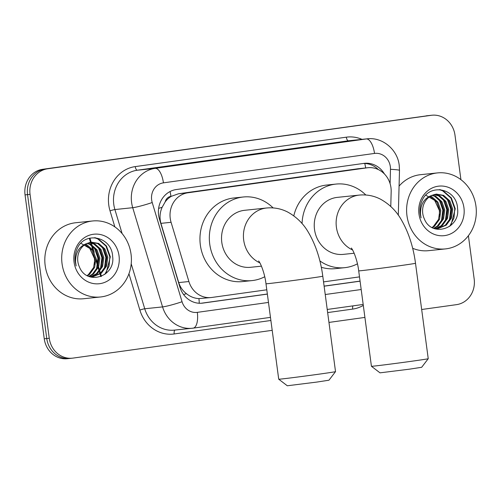 <?xml version="1.0" encoding="UTF-8"?>
<svg xmlns="http://www.w3.org/2000/svg" width="501" height="501" viewBox="0 0 501 501"><rect width="100%" height="100%" fill="white"/><g stroke="black" fill="none" stroke-linecap="round" stroke-linejoin="round"><path stroke-width="0.75" d="M390.774 206.481L391.168 191.626A22.921 20.892 84 0 0 390.962 187.637A22.921 20.892 84 0 0 367.884 167.722A22.921 20.892 84 0 0 367.233 167.797L187.906 192.791A22.921 20.892 84 0 0 171.079 222.3L188.896 281.531A22.921 20.892 84 0 0 211.128 297.544A22.921 20.892 84 0 0 211.779 297.462L266.789 289.797M165.192 201.884A22.921 20.892 -96 0 1 171.292 196.323L170.929 196.373A7.64 6.964 84 0 0 165.192 201.884L162.142 207.27C159.838 212.518 159.431 217.879 160.915 223.358L178.732 282.589C180.166 287.073 182.727 290.762 186.403 293.661C190.236 296.711 194.413 298.358 198.928 298.609L211.128 297.544M367.884 167.722L357.833 168.781L178.5 193.774L171.292 196.323M323.552 281.888L359.499 276.878M384.455 173.997A22.921 20.892 84 0 0 364.546 163.32A22.921 20.892 84 0 0 363.895 163.395L176.271 189.547A22.921 20.892 84 0 0 159.45 219.05L179.934 287.167A22.921 20.892 84 0 0 202.166 303.18A22.921 20.892 84 0 0 202.824 303.099L267.365 294.106M363.2 163.495A22.921 20.892 -96 0 1 378.324 169.557M468.397 235.695L474.178 279.044A22.921 20.892 -96 0 1 456.517 304.646L421.673 309.505M272.2 330.334L72.977 358.102A22.921 20.892 -96 0 1 72.326 358.177A22.921 20.892 -96 0 1 49.255 338.263L30.054 194.369A22.921 20.892 -96 0 1 47.714 168.768L431.255 115.311A22.921 20.892 -96 0 1 431.906 115.23A22.921 20.892 -96 0 1 454.983 135.145L460.92 179.652M364.91 317.415L328.957 322.425M70.478 358.359A22.921 20.892 -96 0 1 69.827 358.44L67.322 358.703A22.921 20.892 -96 0 1 44.251 338.789L25.05 194.895A22.921 20.892 -96 0 1 42.71 169.288L428.756 115.574A22.921 20.892 -96 0 1 429.407 115.493A22.921 20.892 -96 0 0 428.756 115.574L45.215 169.025L431.255 115.311M25.05 194.895L27.555 194.632A22.921 20.892 -96 0 1 45.215 169.025A22.921 20.892 -96 0 0 27.555 194.632L46.75 338.526L27.555 194.632L30.054 194.369M69.827 358.44A22.921 20.892 -96 0 1 46.75 338.526A22.921 20.892 -96 0 0 69.827 358.44L72.326 358.177M324.122 286.196L360.075 281.186M360.062 281.099L324.116 286.109M267.352 294.018L201.014 303.268M426.251 115.831A22.921 20.892 -96 0 1 426.902 115.756L431.906 115.23M406.969 215.712A38.208 34.819 -96 0 1 437.492 172.908A38.208 34.819 -96 0 1 475.95 206.099A38.208 34.819 -96 0 1 445.427 248.909A38.208 34.819 -96 0 1 406.969 215.712M399.078 186.109A38.208 34.819 -96 0 1 420.602 174.674L437.492 172.908M437.423 228.681L445.264 225.268L450.462 218.173L451.739 209.286L448.84 200.989L442.627 195.484L435.826 194.144M434.549 228.625L437.924 228.638L446.253 225.162L451.457 218.067L452.735 209.186L449.835 200.882L443.623 195.377L436.321 194.081L431.549 195.522A17.272 15.738 -96 0 0 422.744 213.407A17.272 15.738 -96 0 0 424.234 218.643C431.574 238.132 460.438 228.625 457.563 208.591C456.899 188.238 429.395 182.746 422.074 200.625C420.201 204.809 419.556 209.211 420.151 213.846L421.047 217.904L420.464 213.789C420.408 204.408 424.096 198.315 431.549 195.522M435.419 228.7L441.287 225.682L446.491 218.586L447.769 209.706L444.869 201.402L438.657 195.897L433.866 194.576M435.926 228.719L442.283 225.575L447.481 218.486L448.758 209.6L445.859 201.302L439.653 195.797L434.354 194.438M433.716 228.306L437.317 226.095L442.521 219L443.798 210.119L440.899 201.815L434.686 196.311L431.937 195.327M434.098 228.456L438.312 225.995L443.51 218.899L444.788 210.013L441.888 201.715L435.676 196.21L432.413 195.108M432.012 227.485L433.346 226.508L438.544 219.419L439.822 210.533L436.922 202.229L430.008 196.411M432.463 227.723L434.336 226.408L439.54 219.313L440.817 210.426L437.918 202.128L431.705 196.624L430.491 196.11M463.945 207.771A24.912 22.702 -96 0 1 444.756 235.595A24.912 22.702 -96 0 1 418.974 214.04A24.912 22.702 -96 0 1 438.162 186.215A24.912 22.702 -96 0 1 463.945 207.771M425.537 195.052L434.655 200.344L439.383 210.508L439.521 216.225M445.427 248.909L428.537 250.669A38.208 34.819 -96 0 1 412.655 248.283M442.809 218.242L443.322 210L441.174 202.254M446.779 217.822L447.299 209.587L445.151 201.84M450.75 217.409L451.269 209.174L449.121 201.427M450.913 225.387L455.24 208.76L451.357 197.945L443.16 190.775L440.185 189.66M441.381 221.323L442.828 210.051L439.271 199.73M445.358 220.903L446.798 209.637L443.241 199.317M449.328 220.49L450.775 209.224L447.211 198.897M449.735 226.339L453.975 218.023L454.745 208.811L450.862 197.995L442.659 190.825L439.296 189.61M428.236 358.703L421.673 367.289L409.442 369.168L380.015 372.844L371.435 366.287A28.657 0.369 -7.6 0 0 371.435 366.287A28.657 0.369 -7.6 0 0 411.559 361.265A28.657 0.369 -7.6 0 0 428.236 358.703L415.504 263.275A28.657 0.369 172.4 0 1 398.827 265.843A28.657 0.369 172.4 0 1 358.697 270.853L371.429 366.281M352.572 249.961A28.657 26.115 84 0 1 336.403 227.191A28.657 26.115 84 0 1 358.484 195.183A28.657 26.115 84 0 1 359.298 195.083L337.405 197.369A28.657 26.115 84 0 0 314.515 229.477A28.657 26.115 84 0 0 343.354 254.37L354.151 253.243M302.059 223.584A42.028 38.301 -96 0 1 336.014 184.074A42.028 38.301 -96 0 1 365.818 194.989M293.805 215.843A42.028 38.301 -96 0 1 326.633 185.051L336.014 184.074M357.445 263.82A42.028 38.301 -96 0 1 344.744 267.672A42.028 38.301 -96 0 1 319.87 260.908M344.744 267.672L335.363 268.649A42.028 38.301 -96 0 1 321.304 267.265M335.52 371.629L328.957 380.209L316.732 382.088L287.305 385.77L278.719 379.207A28.657 0.369 -7.6 0 0 278.719 379.207A28.657 0.369 -7.6 0 0 318.849 374.191A28.657 0.369 -7.6 0 0 335.52 371.629A28.657 0.369 -7.6 0 0 335.526 371.623L322.788 276.195A28.657 0.369 172.4 0 1 306.117 278.763A28.657 0.369 172.4 0 1 265.987 283.779L278.719 379.201M259.856 262.881A28.657 26.115 84 0 1 243.693 240.111A28.657 26.115 84 0 1 265.774 208.109A28.657 26.115 84 0 1 266.588 208.009L244.695 210.295A28.657 26.115 84 0 0 221.799 242.396A28.657 26.115 84 0 0 250.644 267.29L261.434 266.163M264.735 276.746A42.028 38.301 -96 0 1 252.034 280.591A42.028 38.301 -96 0 1 209.731 244.081A42.028 38.301 -96 0 1 243.304 196.993A42.028 38.301 -96 0 1 273.108 207.909M252.034 280.591L242.653 281.568A42.028 38.301 -96 0 1 200.35 245.058A42.028 38.301 -96 0 1 233.923 197.97L243.304 196.993M62.061 263.783A38.208 34.819 -96 0 1 92.585 220.979A38.208 34.819 -96 0 1 131.043 254.17A38.208 34.819 -96 0 1 100.519 296.974A38.208 34.819 -96 0 1 62.061 263.783M100.519 296.974L83.629 298.74A38.208 34.819 -96 0 1 45.171 265.549A38.208 34.819 -96 0 1 75.695 222.745L92.585 220.979M92.516 276.752L100.35 273.339L105.554 266.244L106.832 257.357L103.932 249.06L97.72 243.555L90.919 242.215M89.641 276.696L93.017 276.709L101.346 273.233L106.55 266.137L107.828 257.257L104.928 248.953L98.716 243.448L91.414 242.152L86.635 243.592A17.272 15.738 -96 0 0 77.837 261.478A17.272 15.738 -96 0 0 79.327 266.707C86.667 286.203 115.531 276.69 112.65 256.662C111.992 236.309 84.487 230.817 77.167 248.696C75.294 252.88 74.649 257.282 75.244 261.91L76.139 265.975L75.557 261.86C75.501 252.479 79.189 246.386 86.635 243.592M90.512 276.771L96.38 273.753L101.584 266.657L102.862 257.771L99.962 249.473L93.75 243.968L88.959 242.647M91.013 276.79L97.376 273.646L102.573 266.551L103.851 257.671L100.951 249.366L94.745 243.862L89.447 242.509M88.809 276.377L92.409 274.166L97.614 267.071L98.891 258.19L95.992 249.886L89.779 244.382L87.03 243.398M89.191 276.527L93.405 274.066L98.603 266.97L99.881 258.084L96.981 249.786L90.769 244.281L87.506 243.179M87.105 275.556L88.439 274.579L93.637 267.484L94.914 258.604L92.015 250.3L85.101 244.482M87.55 275.794L89.428 274.479L94.633 267.384L95.91 258.497L93.011 250.199L86.798 244.695L85.583 244.181M119.038 255.842A24.912 22.702 -96 0 1 99.843 283.666A24.912 22.702 -96 0 1 74.06 262.111A24.912 22.702 -96 0 1 93.255 234.286A24.912 22.702 -96 0 1 119.038 255.842M80.63 243.123L89.748 248.415L94.476 258.579L94.608 264.296M97.902 266.307L98.415 258.071L96.267 250.325M101.872 265.893L102.392 257.658L100.238 249.911M105.843 265.48L106.362 257.245L104.214 249.498M106.005 273.458L110.333 256.825L106.45 246.01L98.252 238.845L95.278 237.731M96.474 269.388L97.92 258.121L94.357 247.801M100.444 268.974L101.891 257.708L98.334 247.388M104.421 268.561L105.868 257.295L102.304 246.968M104.828 274.41L109.068 266.094L109.838 256.881L105.955 246.066L97.751 238.896L94.388 237.681M158.623 208.385A22.921 1.929 -16.7 0 0 162.142 207.27M365.661 167.954A22.921 9.431 -97.9 0 0 364.772 163.489M199.248 303.262A22.921 9.431 -97.9 0 0 198.928 298.609M183.598 294.538A22.921 1.929 -16.7 0 0 186.403 293.661M170.929 196.373A22.921 9.431 -97.9 0 0 170.064 191.526M357.833 168.781L367.233 167.797M178.732 282.589L188.896 281.531M160.915 223.358L171.079 222.3M178.5 193.774L187.906 192.791M390.091 183.642L390.473 169.313A15.28 13.928 84 0 0 390.329 166.658A15.28 13.928 84 0 0 374.51 153.431L163.426 182.852A15.28 13.928 84 0 0 151.653 199.918A15.28 13.928 84 0 0 152.216 202.523L182.051 301.734A15.28 13.928 84 0 0 197.313 312.355L268.473 302.435M197.313 312.355A15.28 6.288 82.1 0 1 193.167 328.142A15.28 6.288 82.1 0 1 193.079 328.155A30.567 27.856 -96 0 1 192.209 328.261A30.567 27.856 -96 0 1 162.562 306.906L132.721 207.696A30.567 27.856 -96 0 1 131.6 202.498A30.567 27.856 -96 0 1 155.153 168.355L366.237 138.94A30.567 27.856 -96 0 1 367.108 138.833L349.278 140.693A30.567 27.856 84 0 0 348.408 140.8L137.324 170.215A30.567 27.856 84 0 0 113.777 204.358A30.567 27.856 84 0 0 114.898 209.556L122.119 233.579M114.842 226.878L110.026 210.852A34.387 31.338 -96 0 1 135.257 166.595L346.341 137.174A3.82 1.572 -97.9 0 0 348.408 140.8L366.237 138.94A15.28 6.288 82.1 0 1 374.51 153.431M110.026 210.852A3.82 0.319 163.3 0 1 114.898 209.556L132.721 207.696A15.28 1.284 -16.7 0 0 152.216 202.523M346.341 137.174A34.387 31.338 -96 0 1 361.998 139.366M363.306 305.391A34.387 31.338 -96 0 1 352.679 309.092L327.648 312.58M270.884 320.49L174.191 333.967A34.387 31.338 -96 0 1 139.867 310.063L128.945 273.759M47.714 168.768L42.71 169.288M49.255 338.263L44.251 338.789M163.426 182.852A15.28 6.288 82.1 0 0 155.153 168.355L137.324 170.215A3.82 1.572 -97.9 0 1 135.257 166.595M182.051 301.734A15.28 1.284 -16.7 0 1 162.562 306.906L144.739 308.766A30.567 27.856 84 0 0 174.379 330.121L193.167 328.142L270.471 317.371M131.212 263.795L144.739 308.766A3.82 0.319 163.3 0 0 139.867 310.063M325.237 294.525L361.19 289.515M175.112 330.046A3.82 1.572 -97.9 0 0 174.191 333.967M352.948 305.873A3.82 1.572 -97.9 0 0 352.679 309.092M390.473 169.313A15.28 0.896 1.5 0 1 399.491 170.371L398.301 215.18M201.515 303.237L202.824 303.099M89.929 238.113L90.412 239.722M90.518 240.079L91.151 242.177M91.157 242.196L91.32 242.734M91.426 243.091L91.633 243.774M91.871 244.576L91.977 244.926M92.272 245.903L94.194 252.291M95.81 257.664L97.801 264.29M98.603 266.964L99.605 270.289M99.899 271.273L100.488 273.227M100.651 273.765L100.939 274.723M101.064 275.13L101.427 276.352M399.491 170.371L399.222 165.286C397.537 149.586 382.501 136.861 367.108 138.833M327.228 309.461L363.181 304.451M100.82 276.596L100.557 275.713M100.438 275.331L100.087 274.16M99.937 273.665L99.467 272.087M99.123 270.947L98.202 267.885M97.551 265.712L95.998 260.564M92.779 249.855L91.407 245.296M91.157 244.475L90.9 243.599M90.6 242.616L90.499 242.277M90.493 242.246L89.717 239.685M89.623 239.365L89.297 238.276M359.298 195.083C366.838 194.401 373.909 195.766 380.522 199.185C389.452 204.17 396.404 211.078 401.382 219.901C408.609 232.389 413.319 246.849 415.504 263.275M351.333 248.045C353.318 250.187 357.501 260.439 358.697 270.853M266.588 208.009C274.128 207.32 281.199 208.685 287.806 212.105C296.742 217.096 303.694 223.997 308.672 232.827C315.899 245.315 320.609 259.769 322.788 276.195M258.622 260.965C260.608 263.106 264.785 273.364 265.987 283.779"/></g></svg>
